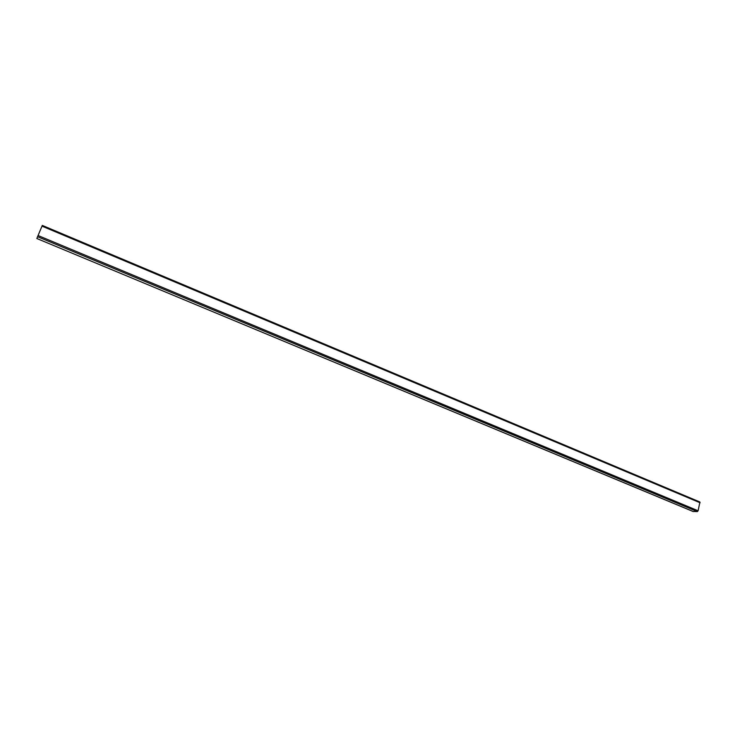 <?xml version="1.0" encoding="UTF-8"?>
<svg xmlns="http://www.w3.org/2000/svg" width="737" height="737" viewBox="0 0 737 737"><rect width="100%" height="100%" fill="white"/><g stroke="black" fill="none" stroke-linecap="round" stroke-linejoin="round"><path stroke-width="1.11" d="M693.149 511.487L697.386 511.579L698.114 510.778L699.91 501.998L42.304 225.421L42 226.139L700.113 502.772M693.37 511.579L36.85 238.521L37.569 236.706L697.386 511.579M42 226.139L37.569 236.706M38.066 235.527L698.114 510.778M36.85 238.521L693.25 511.561M42.304 225.421L699.91 501.998"/></g></svg>
